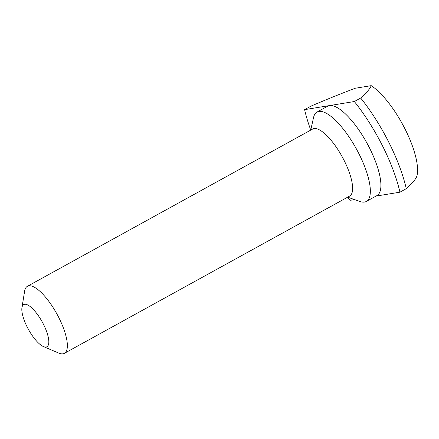 <?xml version="1.0" encoding="UTF-8"?>
<svg xmlns="http://www.w3.org/2000/svg" width="439" height="439" viewBox="0 0 439 439"><rect width="100%" height="100%" fill="white"/><g stroke="black" fill="none" stroke-linecap="round" stroke-linejoin="round"><path stroke-width="0.66" d="M43.483 324.311A24.074 7.847 61.1 0 1 43.412 346.563A24.074 7.847 61.1 0 1 27.152 326.973A24.074 7.847 61.1 0 1 21.95 307.629A24.074 7.847 61.1 0 1 43.483 324.311M21.95 307.629L24.622 291.172A38.281 12.479 61.1 0 1 27.405 286.294A38.281 12.479 61.1 0 1 58.87 317.704A38.281 12.479 61.1 0 1 64.368 353.346A38.281 12.479 61.1 0 1 58.755 353.088L43.412 346.563M27.405 286.294L312.661 129.039A38.281 12.479 61.1 0 1 344.127 160.449A38.281 12.479 61.1 0 1 349.625 196.09L64.368 353.346M310.719 130.109L313.55 117.548A51.045 16.633 61.1 0 1 317.062 112.038A51.045 16.633 61.1 0 1 359.02 153.919A51.045 16.633 61.1 0 1 366.351 201.441A51.045 16.633 61.1 0 1 359.815 201.468L347.683 197.16M310.735 130.026A89.326 29.111 61.1 0 1 304.611 109.635L310.949 106.145C327.154 99.209 341.954 93.244 355.349 88.239L371.218 85.654C370.072 88.673 366.56 92.805 360.677 98.04L354.339 101.535L329.475 105.585A51.045 16.633 61.1 0 1 369.583 148.091A51.045 16.633 61.1 0 1 376.914 195.613L366.351 201.441M354.339 101.535A89.326 29.111 61.1 0 1 382.572 145.978A89.326 29.111 61.1 0 1 399.934 192.189L406.273 188.699C412.172 183.442 415.684 179.315 416.814 176.313M360.677 98.04A89.326 29.111 61.1 0 1 388.91 142.483A89.326 29.111 61.1 0 1 406.273 188.699M371.218 85.654A56.148 18.301 61.1 0 1 404.648 128.232A56.148 18.301 61.1 0 1 417.05 175.386L416.765 176.654M354.531 199.591L350.207 200.294A89.326 29.111 61.1 0 1 347.759 197.188M376.069 196.079L399.934 192.189M317.062 112.038L327.631 106.211A51.045 16.633 61.1 0 1 329.475 105.585L304.611 109.635"/></g></svg>
